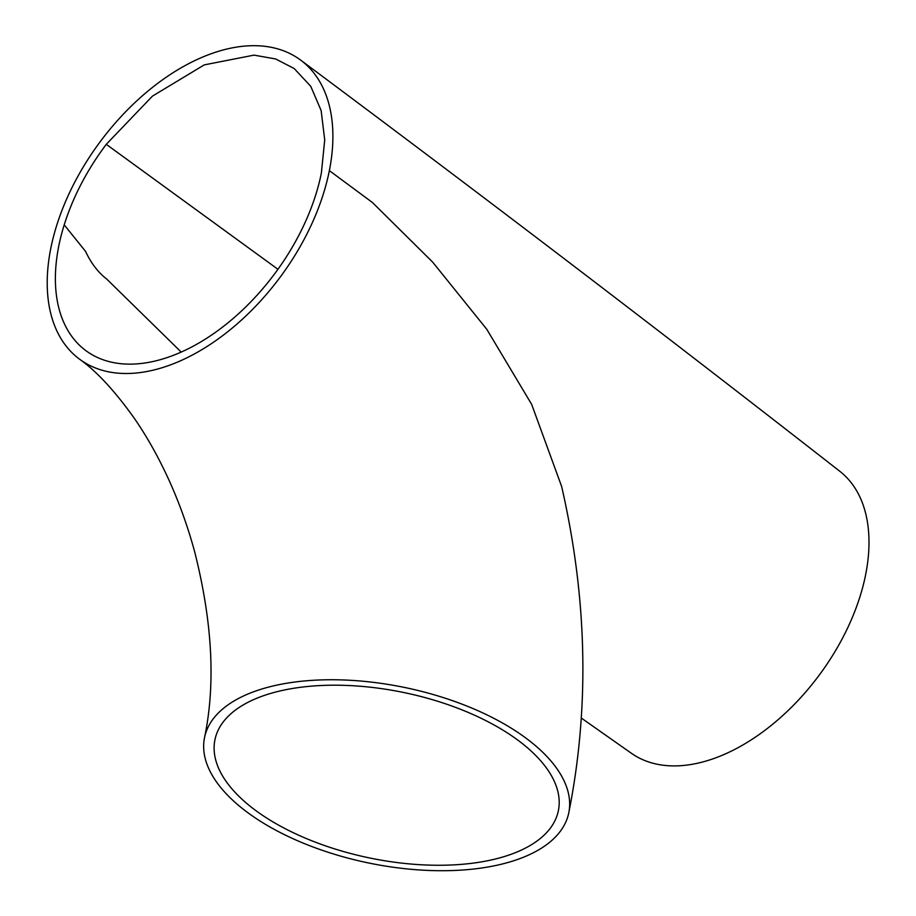 <?xml version="1.0" encoding="UTF-8"?>
<svg xmlns="http://www.w3.org/2000/svg" width="916" height="916" viewBox="0 0 916 916"><rect width="100%" height="100%" fill="white"/><g stroke="black" fill="none" stroke-linecap="round" stroke-linejoin="round"><path stroke-width="1.37" d="M321.401 172.861A175.334 106.187 126.4 0 1 158.892 360.068A175.334 106.187 126.4 0 1 85.921 350.679A175.334 106.187 126.4 0 1 64.212 224.855C73.062 196.757 87.089 169.918 106.267 144.327L152.434 96.134L204.268 64.887L254.007 55.132L275.659 58.968L294.15 68.517L310.742 86.299L321.127 110.527L324.722 139.919L321.39 172.861M498.922 858.097A175.334 84.467 -168.3 0 0 558.359 810.786A175.334 84.467 -168.3 0 0 466.484 711.709A175.334 84.467 -168.3 0 0 274.399 692.37A175.334 84.467 -168.3 0 0 214.962 739.681A175.334 84.467 -168.3 0 0 306.837 838.758A175.334 84.467 -168.3 0 0 498.922 858.097M267.598 687.355A185.971 89.585 -168.3 0 0 204.554 737.529A185.971 89.585 -168.3 0 0 302.005 842.617A185.971 89.585 -168.3 0 0 505.724 863.112A185.971 89.585 -168.3 0 0 568.756 812.95A185.971 89.585 -168.3 0 0 471.316 707.862A185.971 89.585 -168.3 0 0 267.598 687.355M157.002 369.194A185.971 112.622 126.4 0 1 79.612 359.232A185.971 112.622 126.4 0 1 51.273 246.003A185.971 112.622 126.4 0 1 101.195 140.377A185.971 112.622 126.4 0 1 300.471 59.975A185.971 112.622 126.4 0 1 329.359 170.628A185.971 112.622 126.4 0 1 157.002 369.194M181.208 352.076L106.703 279.048C98.092 272.373 91.05 263.155 85.577 251.408L64.212 224.855M568.756 812.95C589.709 707.679 587.351 598.858 561.657 486.51L531.658 404.368L486.785 329.279L432.638 262.091L372.411 202.493L329.359 170.628M300.459 59.964C482.205 195.36 661.902 332.405 839.56 471.099A175.334 106.187 126.4 0 1 810.889 685.844A175.334 106.187 126.4 0 1 631.467 753.33L581.397 718.11M106.267 144.327L277.949 269.281M204.554 737.529C215.741 684.012 212.432 622.044 194.627 551.638C187.906 526.963 179.479 503.399 169.346 480.934C158.777 457.668 147.087 436.772 134.286 418.269C114.74 390.846 96.512 371.163 79.612 359.232"/></g></svg>
